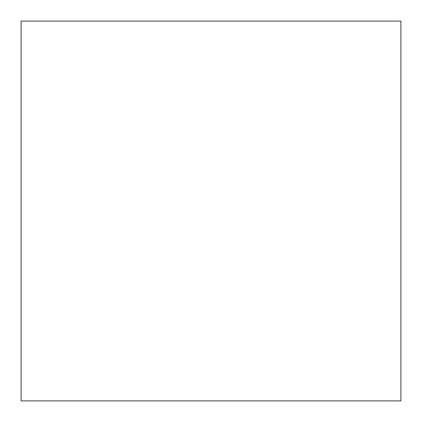 <?xml version="1.0" encoding="UTF-8"?>
<svg xmlns="http://www.w3.org/2000/svg" width="422" height="422" viewBox="0 0 422 422"><rect width="100%" height="100%" fill="white"/><g stroke="black" fill="none" stroke-linecap="round" stroke-linejoin="round"><path stroke-width="0.63" d="M21.1 400.9L400.9 400.9L400.9 21.1L21.1 21.1L21.1 400.9"/></g></svg>
